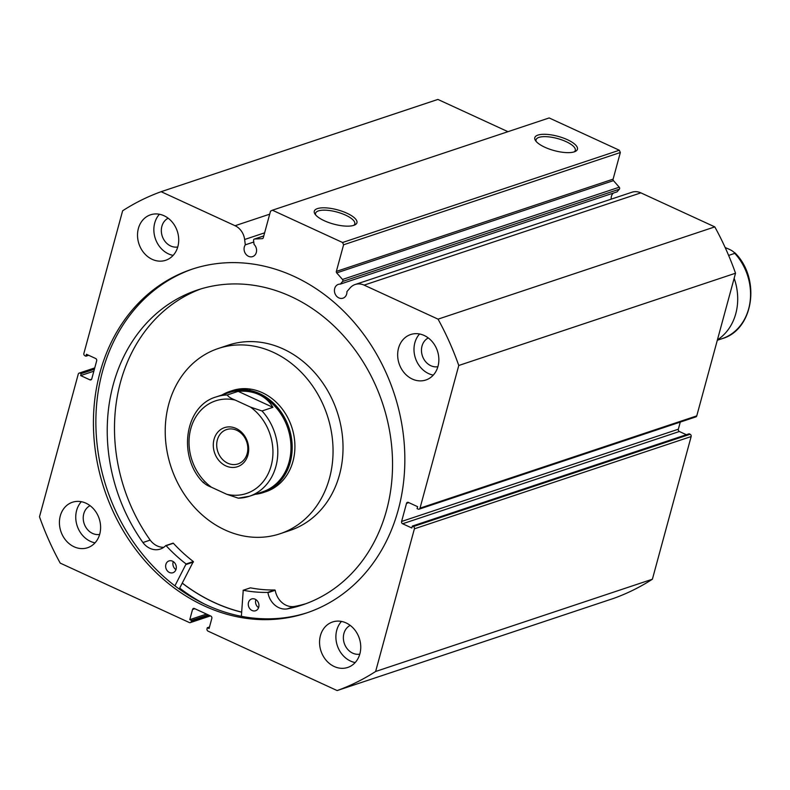 <?xml version="1.0" encoding="UTF-8"?>
<svg xmlns="http://www.w3.org/2000/svg" width="790" height="790" viewBox="0 0 790 790"><rect width="100%" height="100%" fill="white"/><g stroke="black" fill="none" stroke-linecap="round" stroke-linejoin="round"><path stroke-width="1.19" d="M619.321 150.238L620.338 152.519L343.591 244.781L342.564 242.5L619.321 150.238L549.168 117.947L272.412 210.209L270.516 211.157L263.277 237.78A1.422 1.195 71.6 0 1 262.29 238.639L254.597 239.014A1.422 1.195 -108.4 0 0 253.57 240.466L254.064 244.416A7.278 6.132 71.6 0 1 256.315 252.454A7.278 6.132 71.6 0 1 252.622 256.602A7.278 6.132 71.6 0 1 246.095 254.449A7.278 6.132 71.6 0 1 244.327 246.934A7.278 6.132 71.6 0 1 245.305 244.841L253.758 242.017M611.223 199.139A7.278 6.132 71.6 0 1 611.44 196.256A7.278 6.132 71.6 0 1 613.415 193.066M342.603 281.447A1.422 1.195 -108.4 0 0 342.505 279.472L619.261 187.21A1.422 1.195 71.6 0 1 619.36 189.185L342.603 281.447L340.312 284.114A7.278 6.132 -108.4 0 0 338.377 284.37A7.278 6.132 -108.4 0 0 334.684 288.518A7.278 6.132 -108.4 0 0 336.441 296.033A7.278 6.132 -108.4 0 0 342.978 298.185A7.278 6.132 -108.4 0 0 346.672 294.038A7.278 6.132 -108.4 0 0 346.919 291.609L350.029 288.004A15.849 13.351 71.6 0 1 355.184 284.499A15.849 13.351 71.6 0 1 364.111 285.121L438.055 319.15A264.522 222.849 -108.4 0 1 458.773 365.484L420.013 508.148L696.76 415.886A1.778 1.491 71.6 0 1 695.862 416.893L419.115 509.155A1.778 1.491 -108.4 0 0 420.013 508.148M340.312 284.114L617.069 191.852L619.36 189.185M567.408 139.702A22.09 7.377 -164.8 0 1 575.367 151.404A22.09 7.377 -164.8 0 1 544.824 147.236A22.09 7.377 -164.8 0 1 535.492 140.571A22.09 7.377 -164.8 0 1 543.273 134.3A22.09 7.377 -164.8 0 1 567.408 139.702M574.241 151.858A20.323 6.784 15.2 0 0 575.278 150.416A20.323 6.784 15.2 0 0 566.065 141.617A20.323 6.784 15.2 0 0 536.064 139.761A20.323 6.784 15.2 0 0 536.232 141.538M346.909 213.211A22.09 7.377 -164.8 0 1 354.868 224.913A22.09 7.377 -164.8 0 1 324.325 220.746A22.09 7.377 -164.8 0 1 314.993 214.08A22.09 7.377 -164.8 0 1 322.774 207.81A22.09 7.377 -164.8 0 1 346.909 213.211M353.742 225.367A20.323 6.784 15.2 0 0 354.789 223.916A20.323 6.784 15.2 0 0 345.566 215.127A20.323 6.784 15.2 0 0 315.575 213.261A20.323 6.784 15.2 0 0 315.733 215.038M241.622 612.191A181.167 152.628 71.6 0 1 182.283 583.198M203.919 603.748A187.299 157.783 71.6 0 1 179.686 588.115L193.353 561.552A154.455 130.123 -108.4 0 1 173.365 543.253L165.92 545.574M307.656 612.586A181.167 152.628 71.6 0 1 145.775 558.125A181.167 152.628 71.6 0 1 102.443 371.675A181.167 152.628 71.6 0 1 193.066 268.857M398.279 509.767A181.167 152.628 71.6 0 1 306.431 613A181.167 152.628 71.6 0 1 143.81 559.508A181.167 152.628 71.6 0 1 99.994 372.495A181.167 152.628 71.6 0 1 191.842 269.262A181.167 152.628 71.6 0 1 354.453 322.755A181.167 152.628 71.6 0 1 398.279 509.767M99.747 534.07A23.967 20.194 71.6 0 1 87.601 547.727A23.967 20.194 71.6 0 1 66.084 540.646A23.967 20.194 71.6 0 1 60.287 515.91A23.967 20.194 71.6 0 1 72.433 502.252A23.967 20.194 71.6 0 1 93.951 509.333A23.967 20.194 71.6 0 1 99.747 534.07M95.037 542.839A23.967 20.194 71.6 0 1 76.62 510.468A23.967 20.194 71.6 0 1 81.331 501.699M359.885 653.794A23.967 20.194 71.6 0 1 347.738 667.451A23.967 20.194 71.6 0 1 326.221 660.381A23.967 20.194 71.6 0 1 320.424 635.634A23.967 20.194 71.6 0 1 332.58 621.977A23.967 20.194 71.6 0 1 354.088 629.057A23.967 20.194 71.6 0 1 359.885 653.794M355.184 662.563A23.967 20.194 71.6 0 1 336.757 630.193A23.967 20.194 71.6 0 1 341.468 621.424M177.849 246.628A23.967 20.194 71.6 0 1 165.693 260.285A23.967 20.194 71.6 0 1 144.185 253.205A23.967 20.194 71.6 0 1 138.388 228.468A23.967 20.194 71.6 0 1 150.535 214.811A23.967 20.194 71.6 0 1 172.052 221.881A23.967 20.194 71.6 0 1 177.849 246.628M173.138 255.387A23.967 20.194 71.6 0 1 154.722 223.017A23.967 20.194 71.6 0 1 159.422 214.258M437.986 366.353A23.967 20.194 71.6 0 1 425.83 380.01A23.967 20.194 71.6 0 1 404.322 372.929A23.967 20.194 71.6 0 1 398.525 348.193A23.967 20.194 71.6 0 1 410.672 334.535A23.967 20.194 71.6 0 1 432.189 341.616A23.967 20.194 71.6 0 1 437.986 366.353M433.276 375.112A23.967 20.194 71.6 0 1 414.859 342.741A23.967 20.194 71.6 0 1 419.569 333.982M437.887 366.698A15.267 12.867 71.6 0 1 425.139 361.089A15.267 12.867 71.6 0 1 422.018 346.04A15.267 12.867 71.6 0 1 428.299 337.952M177.75 246.974A15.267 12.867 71.6 0 1 164.992 241.365A15.267 12.867 71.6 0 1 161.881 226.315A15.267 12.867 71.6 0 1 168.161 218.218M359.786 654.15A15.267 12.867 71.6 0 1 347.037 648.541A15.267 12.867 71.6 0 1 343.917 633.491A15.267 12.867 71.6 0 1 350.207 625.394M99.649 534.415A15.267 12.867 71.6 0 1 86.9 528.816A15.267 12.867 71.6 0 1 83.78 513.757A15.267 12.867 71.6 0 1 90.07 505.669M620.338 152.519L613.109 179.152A1.422 1.195 -108.4 0 0 613.465 180.633L336.708 272.896L342.505 279.472M619.261 187.21L613.465 180.633M364.111 285.121L640.868 192.859A15.849 13.351 -108.4 0 0 631.941 192.237L355.184 284.499M640.868 192.859L714.802 226.888A264.522 222.849 71.6 0 1 735.53 273.221L696.76 415.886M678.343 429.207A1.778 1.491 -108.4 0 0 679.37 431.498L402.614 523.76A1.778 1.491 71.6 0 1 401.597 521.469L678.343 429.207L680.279 422.087M686.352 434.717L679.37 431.498M690.124 434.263L689.107 433.799L412.35 526.061L413.377 526.525L690.124 434.263A1.778 1.491 71.6 0 1 691.151 436.554L652.392 579.218A264.522 222.849 71.6 0 1 613.899 598.307L337.142 690.569L208.037 631.141A1.778 1.491 -108.4 0 1 207.01 628.86L207.316 627.724L209.073 628.534L211.839 618.363A1.778 1.491 71.6 0 0 210.811 616.072L194.449 608.537A1.778 1.491 71.6 0 0 192.543 609.485L189.778 619.656L191.536 620.466L191.229 621.592L209.538 615.489M245.305 244.841L244.633 239.498A15.849 13.351 -108.4 0 0 235.065 225.723L161.13 191.694L437.887 99.431L507.96 131.683M161.13 191.694A264.522 222.849 -108.4 0 0 122.638 210.782L83.878 353.446A1.778 1.491 -108.4 0 0 84.895 355.737L85.922 356.201L88.668 355.283M94.622 368.347L80.155 373.176L81.182 373.64L80.659 375.586L89.862 379.822A1.778 1.491 71.6 0 0 91.768 378.874L96.676 360.793A1.778 1.491 71.6 0 0 95.659 358.502L86.446 354.266L85.922 356.201M80.155 373.176A1.778 1.491 -108.4 0 0 78.259 374.114L39.5 516.779A264.522 222.849 -108.4 0 0 60.218 563.112L189.323 622.54A1.778 1.491 -108.4 0 0 191.229 621.592M337.142 690.569A264.522 222.849 -108.4 0 0 375.635 671.48L414.394 528.816A1.778 1.491 -108.4 0 0 413.377 526.525M402.614 523.76L411.827 527.996L412.35 526.061M408.795 502.618L406.504 503.388L401.597 521.469M406.504 503.388A1.778 1.491 71.6 0 1 408.41 502.44L417.614 506.676L417.09 508.622L418.108 509.086A1.778 1.491 -108.4 0 0 419.115 509.155M336.708 272.896A1.422 1.195 71.6 0 1 336.352 271.414L613.109 179.152M343.591 244.781L336.352 271.414M272.412 210.209L342.564 242.5M458.773 365.484L735.53 273.221M714.802 226.888L438.055 319.15M652.392 579.218L375.635 671.48M81.182 373.64L94.385 369.246M80.659 375.586L93.852 371.182M207.316 627.724L209.488 627.003M189.778 619.656L206.496 614.087M191.536 620.466L208.244 614.896M255.239 494.303A53.256 44.872 -108.4 0 0 263.258 492.565L265.983 491.656A53.256 44.872 -108.4 0 0 282.109 481.228A53.256 44.872 -108.4 0 0 287.165 416.547A53.256 44.872 -108.4 0 0 232.29 390.606L229.574 391.514A53.256 44.872 -108.4 0 0 222.108 394.931M250.44 389.105A53.256 44.872 -108.4 0 0 249.739 389.835M280.016 533.764L289.999 530.436A97.644 82.259 -108.4 0 0 319.565 511.318A97.644 82.259 -108.4 0 0 328.828 392.739A97.644 82.259 -108.4 0 0 228.241 345.171L218.257 348.499A97.644 82.259 -108.4 0 0 188.692 367.617A97.644 82.259 -108.4 0 0 179.419 486.196A97.644 82.259 -108.4 0 0 280.016 533.764A97.644 82.259 -108.4 0 0 309.581 514.645A97.644 82.259 -108.4 0 0 318.854 396.067A97.644 82.259 -108.4 0 0 218.257 348.499M182.322 583.129A181.078 152.549 -108.4 0 0 241.631 612.102M225.9 465.912A20.589 17.35 71.6 0 1 214.031 439.378A20.589 17.35 71.6 0 1 236.082 428.447A20.589 17.35 71.6 0 1 247.942 454.981A20.589 17.35 71.6 0 1 225.9 465.912M236.733 430.283A18.111 15.257 -108.4 0 0 226.533 429.582A18.111 15.257 -108.4 0 0 216.707 445.678A18.111 15.257 -108.4 0 0 227.787 463.226A18.111 15.257 -108.4 0 0 237.988 463.937A18.111 15.257 -108.4 0 0 247.813 447.831A18.111 15.257 -108.4 0 0 236.733 430.283M262.527 491.874A52.367 44.122 -108.4 0 0 290.937 445.303A52.367 44.122 -108.4 0 0 258.903 394.556A52.367 44.122 -108.4 0 0 229.396 392.502L216.243 396.896A52.367 44.122 71.6 0 1 227.283 394.98L238.165 391.346C245.937 390.724 252.849 391.791 258.903 394.556C264.936 397.35 269.597 401.616 272.906 407.334L262.013 410.968A52.367 44.122 71.6 0 1 249.364 496.258A52.367 44.122 71.6 0 1 238.323 498.174L249.364 496.258L262.527 491.874M263.258 492.565A53.256 44.872 -108.4 0 0 292.152 445.204A53.256 44.872 -108.4 0 0 259.574 393.588A53.256 44.872 -108.4 0 0 229.574 391.514M227.283 394.98C228.192 396.649 230.828 398.348 235.203 400.066A48.822 41.129 -108.4 0 0 190.795 428.684A48.822 41.129 -108.4 0 0 211.513 487.272L226.769 494.293A48.822 41.129 -108.4 0 0 271.177 465.675A48.822 41.129 -108.4 0 0 250.46 407.087L262.013 410.968M211.513 487.272C207.128 485.544 204.482 483.845 203.583 482.186M238.323 498.174L226.769 494.293M235.203 400.066L250.46 407.087M238.165 391.346L272.906 407.334M717.409 339.888A53.256 44.872 -108.4 0 0 734.147 278.287M728.627 255.417L734.769 253.363A52.367 44.122 71.6 0 1 722.119 338.653L717.31 340.263M725.151 247.497L726.84 248.277C731.224 250.005 733.87 251.704 734.769 253.363L734.71 252.642C761.027 278.129 753.946 329.697 722.119 338.653M241.375 616.299L243.231 590.278A154.455 130.123 -108.4 0 0 267.613 592.401L267.948 592.717A18.348 15.454 -108.4 0 0 287.155 608.902L294.423 606.483A165.979 139.83 -108.4 0 0 305.987 603.669M258.577 607.668A6.211 5.234 71.6 0 1 255.753 600.084A6.211 5.234 71.6 0 1 255.901 599.62M258.725 607.214A6.211 5.234 71.6 0 1 255.575 610.749A6.211 5.234 71.6 0 1 249.996 608.912A6.211 5.234 71.6 0 1 248.494 602.503A6.211 5.234 71.6 0 1 251.645 598.958A6.211 5.234 71.6 0 1 257.224 600.795A6.211 5.234 71.6 0 1 258.725 607.214M175.953 569.639A6.211 5.234 71.6 0 1 173.119 562.055A6.211 5.234 71.6 0 1 173.267 561.591M176.091 569.175A6.211 5.234 71.6 0 1 172.941 572.72A6.211 5.234 71.6 0 1 167.371 570.884A6.211 5.234 71.6 0 1 165.861 564.475A6.211 5.234 71.6 0 1 169.011 560.93A6.211 5.234 71.6 0 1 174.59 562.766A6.211 5.234 71.6 0 1 176.091 569.175M250.252 587.938L250.489 587.849A154.455 130.123 -108.4 0 0 274.871 589.982L275.206 590.298A18.348 15.454 -108.4 0 0 294.423 606.483L287.165 608.912A165.979 139.83 -108.4 0 0 302.382 604.942A165.979 139.83 -108.4 0 0 386.527 510.37A165.979 139.83 -108.4 0 0 346.375 339.029A165.979 139.83 -108.4 0 0 197.391 290.019A165.979 139.83 -108.4 0 0 113.247 384.592A165.979 139.83 -108.4 0 0 142.931 542.523A18.348 15.454 -108.4 0 0 160.301 549.07A18.348 15.454 -108.4 0 0 165.693 545.653L166.107 545.683A154.455 130.123 -108.4 0 0 186.094 563.971L174.916 585.834M201.045 288.873A165.979 139.83 -108.4 0 0 120.505 382.172A165.979 139.83 -108.4 0 0 150.189 540.103A18.348 15.454 -108.4 0 0 163.747 547.312M142.931 542.523L150.189 540.103M235.065 225.723L269.686 214.179M691.151 436.554L414.394 528.816M89.862 379.822L91.62 379.23M194.834 608.715L192.543 609.485M263.771 235.953L254.597 239.014M262.29 238.639L262.803 238.471M244.633 239.498L264.62 232.833M186.203 564.465L193.461 562.045M186.094 563.971L193.353 561.552M166.107 545.683L173.365 543.253M267.613 592.401L274.871 589.982M243.231 590.278L250.489 587.849M267.948 592.717L275.206 590.298M210.436 615.904L190.331 622.609M79.158 373.107L94.741 367.913M254.331 239.064L263.791 235.914M216.243 396.896C184.406 405.853 177.325 457.42 203.642 482.907M165.791 545.584L173.05 543.164M243.103 590.278L250.361 587.859"/></g></svg>
